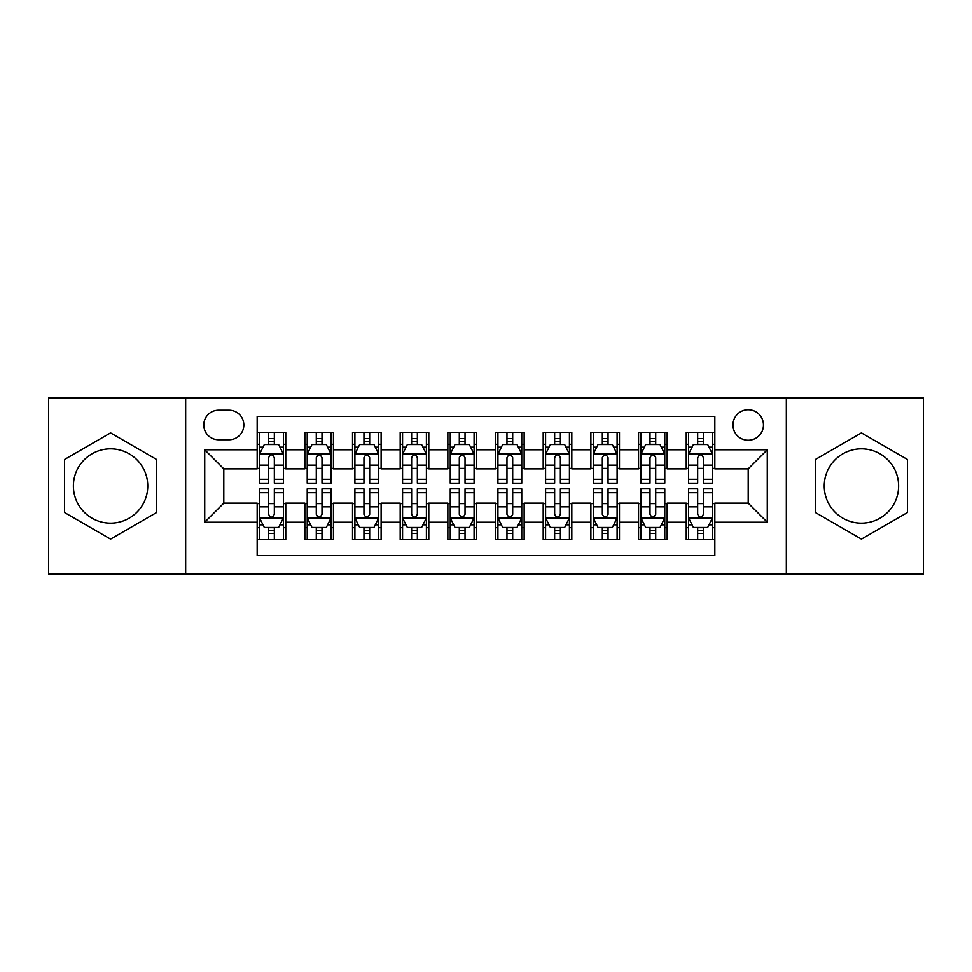 <?xml version="1.0" encoding="UTF-8"?>
<svg xmlns="http://www.w3.org/2000/svg" width="972" height="972" viewBox="0 0 972 972"><rect width="100%" height="100%" fill="white"/><g stroke="black" fill="none" stroke-linecap="round" stroke-linejoin="round"><path stroke-width="1.46" d="M861.423 448.821A37.179 37.179 0 0 0 824.244 486A37.179 37.179 0 0 0 861.423 523.179A37.179 37.179 0 0 0 898.614 486A37.179 37.179 0 0 0 861.423 448.821M748.197 409.722A15.26 15.26 0 0 0 732.949 424.983A15.26 15.26 0 0 0 748.197 440.231A15.26 15.26 0 0 0 763.457 424.983A15.26 15.26 0 0 0 748.197 409.722M110.577 523.179A37.179 37.179 0 0 1 73.386 486A37.179 37.179 0 0 1 110.577 448.821A37.179 37.179 0 0 1 147.756 486A37.179 37.179 0 0 1 110.577 523.179M786.336 574.197L923.4 574.197L923.4 397.803L786.336 397.803L786.336 574.197L185.664 574.197L185.664 397.803L48.6 397.803L48.6 574.197L185.664 574.197M714.833 432.37L686.232 432.37L686.232 449.769L667.157 449.769L667.157 468.832L686.232 468.832L686.232 449.769M667.157 449.769L667.157 432.37L638.555 432.37L638.555 449.769L619.48 449.769L619.48 468.832L638.555 468.832L638.555 449.769M619.48 449.769L619.48 432.37L590.879 432.37L590.879 449.769L571.815 449.769L571.815 468.832L590.879 468.832L590.879 449.769M571.815 449.769L571.815 432.37L543.202 432.37L543.202 449.769L524.139 449.769L524.139 468.832L543.202 468.832L543.202 449.769M524.139 449.769L524.139 432.37L495.538 432.37L495.538 449.769L476.462 449.769L476.462 468.832L495.538 468.832L495.538 449.769M476.462 449.769L476.462 432.37L447.861 432.37L447.861 449.769L428.798 449.769L428.798 468.832L447.861 468.832L447.861 449.769M428.798 449.769L428.798 432.37L400.185 432.37L400.185 449.769L381.121 449.769L381.121 468.832L400.185 468.832L400.185 449.769M381.121 449.769L381.121 432.37L352.52 432.37L352.52 449.769L333.445 449.769L333.445 468.832L352.52 468.832L352.52 449.769M333.445 449.769L333.445 432.37L304.844 432.37L304.844 468.832L285.768 468.832L285.768 432.37L257.167 432.37M257.167 539.63L285.768 539.63L285.768 503.168L304.844 503.168L304.844 539.63L333.445 539.63L333.445 503.168L352.52 503.168L352.52 522.231L333.445 522.231M352.52 522.231L352.52 539.63L381.121 539.63L381.121 503.168L400.185 503.168L400.185 522.231L381.121 522.231M400.185 522.231L400.185 539.63L428.798 539.63L428.798 503.168L447.861 503.168L447.861 522.231L428.798 522.231M447.861 522.231L447.861 539.63L476.462 539.63L476.462 503.168L495.538 503.168L495.538 522.231L476.462 522.231M495.538 522.231L495.538 539.63L524.139 539.63L524.139 503.168L543.202 503.168L543.202 522.231L524.139 522.231M543.202 522.231L543.202 539.63L571.815 539.63L571.815 503.168L590.879 503.168L590.879 522.231L571.815 522.231M590.879 522.231L590.879 539.63L619.48 539.63L619.48 503.168L638.555 503.168L638.555 522.231L619.48 522.231M638.555 522.231L638.555 539.63L667.157 539.63L667.157 503.168L686.232 503.168L686.232 522.231L667.157 522.231M218.554 439.757L229.04 439.757A14.774 14.774 0 0 0 243.826 424.983A14.774 14.774 0 0 0 229.04 410.196L218.554 410.196A14.774 14.774 0 0 0 203.78 424.983A14.774 14.774 0 0 0 218.554 439.757M786.336 397.803L185.664 397.803M714.833 449.769L714.833 416.393L257.167 416.393L257.167 468.832L223.803 468.832L223.803 503.168L257.167 503.168L257.167 555.607L714.833 555.607L714.833 503.168L748.197 503.168L748.197 468.832L714.833 468.832L714.833 449.769L767.273 449.769L767.273 522.231L714.833 522.231M257.167 522.231L204.728 522.231L204.728 449.769L257.167 449.769M686.232 522.231L686.232 539.63L714.833 539.63M257.167 444.289L259.548 444.289M268.612 444.289L274.335 444.289M283.387 444.289L285.768 444.289M257.167 468.358L259.548 468.358M268.612 468.358L274.335 468.358M283.387 468.358L285.768 468.358M257.167 503.642L259.548 503.642M268.612 503.642L274.335 503.642M283.387 503.642L285.768 503.642M257.167 527.711L259.548 527.711M268.612 527.711L274.335 527.711M283.387 527.711L285.768 527.711M304.844 468.358L307.225 468.358M316.289 468.358L321.999 468.358M331.063 468.358L333.445 468.358M304.844 444.289L307.225 444.289M316.289 444.289L321.999 444.289M331.063 444.289L333.445 444.289M304.844 503.642L307.225 503.642M316.289 503.642L321.999 503.642M331.063 503.642L333.445 503.642M304.844 527.711L307.225 527.711M316.289 527.711L321.999 527.711M331.063 527.711L333.445 527.711M352.52 503.642L354.902 503.642M363.953 503.642L369.676 503.642M378.74 503.642L381.121 503.642M352.52 527.711L354.902 527.711M363.953 527.711L369.676 527.711M378.74 527.711L381.121 527.711M352.52 444.289L354.902 444.289M363.953 444.289L369.676 444.289M378.74 444.289L381.121 444.289M352.52 468.358L354.902 468.358M363.953 468.358L369.676 468.358M378.74 468.358L381.121 468.358M400.185 503.642L402.578 503.642M411.63 503.642L417.353 503.642M426.404 503.642L428.798 503.642M400.185 527.711L402.578 527.711M411.63 527.711L417.353 527.711M426.404 527.711L428.798 527.711M400.185 444.289L402.578 444.289M411.63 444.289L417.353 444.289M426.404 444.289L428.798 444.289M400.185 468.358L402.578 468.358M411.63 468.358L417.353 468.358M426.404 468.358L428.798 468.358M447.861 503.642L450.243 503.642M459.306 503.642L465.029 503.642M474.081 503.642L476.462 503.642M447.861 527.711L450.243 527.711M459.306 527.711L465.029 527.711M474.081 527.711L476.462 527.711M447.861 444.289L450.243 444.289M459.306 444.289L465.029 444.289M474.081 444.289L476.462 444.289M447.861 468.358L450.243 468.358M459.306 468.358L465.029 468.358M474.081 468.358L476.462 468.358M495.538 503.642L497.919 503.642M506.971 503.642L512.694 503.642M521.757 503.642L524.139 503.642M495.538 527.711L497.919 527.711M506.971 527.711L512.694 527.711M521.757 527.711L524.139 527.711M495.538 444.289L497.919 444.289M506.971 444.289L512.694 444.289M521.757 444.289L524.139 444.289M495.538 468.358L497.919 468.358M506.971 468.358L512.694 468.358M521.757 468.358L524.139 468.358M543.202 503.642L545.596 503.642M554.648 503.642L560.37 503.642M569.422 503.642L571.815 503.642M543.202 527.711L545.596 527.711M554.648 527.711L560.37 527.711M569.422 527.711L571.815 527.711M543.202 444.289L545.596 444.289M554.648 444.289L560.37 444.289M569.422 444.289L571.815 444.289M543.202 468.358L545.596 468.358M554.648 468.358L560.37 468.358M569.422 468.358L571.815 468.358M590.879 503.642L593.26 503.642M602.324 503.642L608.047 503.642M617.099 503.642L619.48 503.642M590.879 527.711L593.26 527.711M602.324 527.711L608.047 527.711M617.099 527.711L619.48 527.711M590.879 444.289L593.26 444.289M602.324 444.289L608.047 444.289M617.099 444.289L619.48 444.289M590.879 468.358L593.26 468.358M602.324 468.358L608.047 468.358M617.099 468.358L619.48 468.358M638.555 503.642L640.937 503.642M650.001 503.642L655.711 503.642M664.775 503.642L667.157 503.642M638.555 527.711L640.937 527.711M650.001 527.711L655.711 527.711M664.775 527.711L667.157 527.711M638.555 444.289L640.937 444.289M650.001 444.289L655.711 444.289M664.775 444.289L667.157 444.289M638.555 468.358L640.937 468.358M650.001 468.358L655.711 468.358M664.775 468.358L667.157 468.358M686.232 503.642L688.613 503.642M697.665 503.642L703.388 503.642M712.452 503.642L714.833 503.642M686.232 527.711L688.613 527.711M697.665 527.711L703.388 527.711M712.452 527.711L714.833 527.711M686.232 444.289L688.613 444.289M697.665 444.289L703.388 444.289M712.452 444.289L714.833 444.289M686.232 468.358L688.613 468.358M697.665 468.358L703.388 468.358M712.452 468.358L714.833 468.358M223.803 468.832L204.728 449.769M223.803 503.168L204.728 522.231M767.273 449.769L748.197 468.832M767.273 522.231L748.197 503.168M110.577 539.12L156.577 512.56L156.577 459.44L110.577 432.88L64.565 459.44L64.565 512.56L110.577 539.12M907.435 459.44L861.423 432.88L815.423 459.44L815.423 512.56L861.423 539.12L907.435 512.56L907.435 459.44M274.335 438.566L268.612 438.566M283.387 479.257L274.335 479.257L274.335 483.145L283.387 483.145L283.387 454.058L278.624 444.52L264.323 444.52L259.548 454.058L259.548 483.145L268.612 483.145L268.612 479.257L259.548 479.257M259.548 454.058L259.548 432.37M283.387 454.058L283.387 432.37M268.612 444.52L268.612 432.37M274.335 432.37L274.335 444.52M274.335 479.257L274.335 457.63C272.427 453.96 270.52 453.96 268.612 457.63L268.612 479.257M268.612 533.434L274.335 533.434M259.548 492.743L268.612 492.743L268.612 488.855L259.548 488.855L259.548 517.942L264.323 527.48L278.624 527.48L283.387 517.942L283.387 488.855L274.335 488.855L274.335 492.743L283.387 492.743M283.387 517.942L283.387 539.63M259.548 517.942L259.548 539.63M274.335 527.48L274.335 539.63M268.612 539.63L268.612 527.48M268.612 492.743L268.612 514.37C270.52 518.04 272.427 518.04 274.335 514.37L274.335 492.743M321.999 438.566L316.289 438.566M331.063 479.257L321.999 479.257L321.999 483.145L331.063 483.145L331.063 454.058L326.3 444.52L311.988 444.52L307.225 454.058L307.225 483.145L316.289 483.145L316.289 479.257L307.225 479.257M307.225 454.058L307.225 432.37M331.063 454.058L331.063 432.37M316.289 444.52L316.289 432.37M321.999 432.37L321.999 444.52M321.999 479.257L321.999 457.63C320.104 453.96 318.196 453.96 316.289 457.63L316.289 479.257M369.676 438.566L363.953 438.566M378.74 479.257L369.676 479.257L369.676 483.145L378.74 483.145L378.74 454.058L373.965 444.52L359.664 444.52L354.902 454.058L354.902 483.145L363.953 483.145L363.953 479.257L354.902 479.257M354.902 454.058L354.902 432.37M378.74 454.058L378.74 432.37M363.953 444.52L363.953 432.37M369.676 432.37L369.676 444.52M369.676 479.257L369.676 457.63C367.768 453.96 365.861 453.96 363.953 457.63L363.953 479.257M417.353 438.566L411.63 438.566M426.404 479.257L417.353 479.257L417.353 483.145L426.404 483.145L426.404 454.058L421.641 444.52L407.341 444.52L402.578 454.058L402.578 483.145L411.63 483.145L411.63 479.257L402.578 479.257M402.578 454.058L402.578 432.37M426.404 454.058L426.404 432.37M411.63 444.52L411.63 432.37M417.353 432.37L417.353 444.52M417.353 479.257L417.353 457.63C415.445 453.96 413.537 453.96 411.63 457.63L411.63 479.257M465.029 438.566L459.306 438.566M474.081 479.257L465.029 479.257L465.029 483.145L474.081 483.145L474.081 454.058L469.318 444.52L455.018 444.52L450.243 454.058L450.243 483.145L459.306 483.145L459.306 479.257L450.243 479.257M450.243 454.058L450.243 432.37M474.081 454.058L474.081 432.37M459.306 444.52L459.306 432.37M465.029 432.37L465.029 444.52M465.029 479.257L465.029 457.63C463.122 453.96 461.214 453.96 459.306 457.63L459.306 479.257M316.289 533.434L321.999 533.434M307.225 492.743L316.289 492.743L316.289 488.855L307.225 488.855L307.225 517.942L311.988 527.48L326.3 527.48L331.063 517.942L331.063 488.855L321.999 488.855L321.999 492.743L331.063 492.743M331.063 517.942L331.063 539.63M307.225 517.942L307.225 539.63M321.999 527.48L321.999 539.63M316.289 539.63L316.289 527.48M316.289 492.743L316.289 514.37C318.184 518.04 320.092 518.04 321.999 514.37L321.999 492.743M363.953 533.434L369.676 533.434M354.902 492.743L363.953 492.743L363.953 488.855L354.902 488.855L354.902 517.942L359.664 527.48L373.965 527.48L378.74 517.942L378.74 488.855L369.676 488.855L369.676 492.743L378.74 492.743M378.74 517.942L378.74 539.63M354.902 517.942L354.902 539.63M369.676 527.48L369.676 539.63M363.953 539.63L363.953 527.48M363.953 492.743L363.953 514.37C365.861 518.04 367.768 518.04 369.676 514.37L369.676 492.743M411.63 533.434L417.353 533.434M402.578 492.743L411.63 492.743L411.63 488.855L402.578 488.855L402.578 517.942L407.341 527.48L421.641 527.48L426.404 517.942L426.404 488.855L417.353 488.855L417.353 492.743L426.404 492.743M426.404 517.942L426.404 539.63M402.578 517.942L402.578 539.63M417.353 527.48L417.353 539.63M411.63 539.63L411.63 527.48M411.63 492.743L411.63 514.37C413.537 518.04 415.445 518.04 417.353 514.37L417.353 492.743M459.306 533.434L465.029 533.434M450.243 492.743L459.306 492.743L459.306 488.855L450.243 488.855L450.243 517.942L455.018 527.48L469.318 527.48L474.081 517.942L474.081 488.855L465.029 488.855L465.029 492.743L474.081 492.743M474.081 517.942L474.081 539.63M450.243 517.942L450.243 539.63M465.029 527.48L465.029 539.63M459.306 539.63L459.306 527.48M459.306 492.743L459.306 514.37C461.202 518.04 463.109 518.04 465.029 514.37L465.029 492.743M512.694 438.566L506.971 438.566M521.757 479.257L512.694 479.257L512.694 483.145L521.757 483.145L521.757 454.058L516.983 444.52L502.682 444.52L497.919 454.058L497.919 483.145L506.971 483.145L506.971 479.257L497.919 479.257M497.919 454.058L497.919 432.37M521.757 454.058L521.757 432.37M506.971 444.52L506.971 432.37M512.694 432.37L512.694 444.52M512.694 479.257L512.694 457.63C510.798 453.96 508.891 453.96 506.971 457.63L506.971 479.257M506.971 533.434L512.694 533.434M497.919 492.743L506.971 492.743L506.971 488.855L497.919 488.855L497.919 517.942L502.682 527.48L516.983 527.48L521.757 517.942L521.757 488.855L512.694 488.855L512.694 492.743L521.757 492.743M521.757 517.942L521.757 539.63M497.919 517.942L497.919 539.63M512.694 527.48L512.694 539.63M506.971 539.63L506.971 527.48M506.971 492.743L506.971 514.37C508.878 518.04 510.786 518.04 512.694 514.37L512.694 492.743M560.37 438.566L554.648 438.566M569.422 479.257L560.37 479.257L560.37 483.145L569.422 483.145L569.422 454.058L564.659 444.52L550.359 444.52L545.596 454.058L545.596 483.145L554.648 483.145L554.648 479.257L545.596 479.257M545.596 454.058L545.596 432.37M569.422 454.058L569.422 432.37M554.648 444.52L554.648 432.37M560.37 432.37L560.37 444.52M560.37 479.257L560.37 457.63C558.463 453.96 556.555 453.96 554.648 457.63L554.648 479.257M554.648 533.434L560.37 533.434M545.596 492.743L554.648 492.743L554.648 488.855L545.596 488.855L545.596 517.942L550.359 527.48L564.659 527.48L569.422 517.942L569.422 488.855L560.37 488.855L560.37 492.743L569.422 492.743M569.422 517.942L569.422 539.63M545.596 517.942L545.596 539.63M560.37 527.48L560.37 539.63M554.648 539.63L554.648 527.48M554.648 492.743L554.648 514.37C556.555 518.04 558.463 518.04 560.37 514.37L560.37 492.743M608.047 438.566L602.324 438.566M617.099 479.257L608.047 479.257L608.047 483.145L617.099 483.145L617.099 454.058L612.336 444.52L598.035 444.52L593.26 454.058L593.26 483.145L602.324 483.145L602.324 479.257L593.26 479.257M593.26 454.058L593.26 432.37M617.099 454.058L617.099 432.37M602.324 444.52L602.324 432.37M608.047 432.37L608.047 444.52M608.047 479.257L608.047 457.63C606.139 453.96 604.232 453.96 602.324 457.63L602.324 479.257M602.324 533.434L608.047 533.434M593.26 492.743L602.324 492.743L602.324 488.855L593.26 488.855L593.26 517.942L598.035 527.48L612.336 527.48L617.099 517.942L617.099 488.855L608.047 488.855L608.047 492.743L617.099 492.743M617.099 517.942L617.099 539.63M593.26 517.942L593.26 539.63M608.047 527.48L608.047 539.63M602.324 539.63L602.324 527.48M602.324 492.743L602.324 514.37C604.232 518.04 606.139 518.04 608.047 514.37L608.047 492.743M655.711 438.566L650.001 438.566M664.775 479.257L655.711 479.257L655.711 483.145L664.775 483.145L664.775 454.058L660.012 444.52L645.7 444.52L640.937 454.058L640.937 483.145L650.001 483.145L650.001 479.257L640.937 479.257M640.937 454.058L640.937 432.37M664.775 454.058L664.775 432.37M650.001 444.52L650.001 432.37M655.711 432.37L655.711 444.52M655.711 479.257L655.711 457.63C653.816 453.96 651.908 453.96 650.001 457.63L650.001 479.257M650.001 533.434L655.711 533.434M640.937 492.743L650.001 492.743L650.001 488.855L640.937 488.855L640.937 517.942L645.7 527.48L660.012 527.48L664.775 517.942L664.775 488.855L655.711 488.855L655.711 492.743L664.775 492.743M664.775 517.942L664.775 539.63M640.937 517.942L640.937 539.63M655.711 527.48L655.711 539.63M650.001 539.63L650.001 527.48M650.001 492.743L650.001 514.37C651.896 518.04 653.804 518.04 655.711 514.37L655.711 492.743M703.388 438.566L697.665 438.566M712.452 479.257L703.388 479.257L703.388 483.145L712.452 483.145L712.452 454.058L707.677 444.52L693.376 444.52L688.613 454.058L688.613 483.145L697.665 483.145L697.665 479.257L688.613 479.257M688.613 454.058L688.613 432.37M712.452 454.058L712.452 432.37M697.665 444.52L697.665 432.37M703.388 432.37L703.388 444.52M703.388 479.257L703.388 457.63C701.48 453.96 699.573 453.96 697.665 457.63L697.665 479.257M697.665 533.434L703.388 533.434M688.613 492.743L697.665 492.743L697.665 488.855L688.613 488.855L688.613 517.942L693.376 527.48L707.677 527.48L712.452 517.942L712.452 488.855L703.388 488.855L703.388 492.743L712.452 492.743M712.452 517.942L712.452 539.63M688.613 517.942L688.613 539.63M703.388 527.48L703.388 539.63M697.665 539.63L697.665 527.48M697.665 492.743L697.665 514.37C699.573 518.04 701.48 518.04 703.388 514.37L703.388 492.743M304.844 522.231L285.768 522.231M304.844 449.769L285.768 449.769M283.265 453.815L259.67 453.815M259.548 447.144L263.011 447.144M279.936 447.144L283.387 447.144M268.612 465.114L259.548 465.114M283.387 465.114L274.335 465.114M274.335 441.604L268.612 441.604M259.67 518.185L283.265 518.185M283.387 524.856L279.936 524.856M263.011 524.856L259.548 524.856M274.335 506.886L283.387 506.886M259.548 506.886L268.612 506.886M268.612 530.396L274.335 530.396M330.942 453.815L307.346 453.815M307.225 447.144L310.688 447.144M327.613 447.144L331.063 447.144M316.289 465.114L307.225 465.114M331.063 465.114L321.999 465.114M321.999 441.604L316.289 441.604M378.618 453.815L355.023 453.815M354.902 447.144L358.352 447.144M375.277 447.144L378.74 447.144M363.953 465.114L354.902 465.114M378.74 465.114L369.676 465.114M369.676 441.604L363.953 441.604M426.295 453.815L402.687 453.815M402.578 447.144L406.029 447.144M422.954 447.144L426.404 447.144M411.63 465.114L402.578 465.114M426.404 465.114L417.353 465.114M417.353 441.604L411.63 441.604M473.959 453.815L450.364 453.815M450.243 447.144L453.705 447.144M470.63 447.144L474.081 447.144M459.306 465.114L450.243 465.114M474.081 465.114L465.029 465.114M465.029 441.604L459.306 441.604M307.346 518.185L330.942 518.185M331.063 524.856L327.613 524.856M310.688 524.856L307.225 524.856M321.999 506.886L331.063 506.886M307.225 506.886L316.289 506.886M316.289 530.396L321.999 530.396M355.023 518.185L378.618 518.185M378.74 524.856L375.277 524.856M358.352 524.856L354.902 524.856M369.676 506.886L378.74 506.886M354.902 506.886L363.953 506.886M363.953 530.396L369.676 530.396M402.687 518.185L426.295 518.185M426.404 524.856L422.954 524.856M406.029 524.856L402.578 524.856M417.353 506.886L426.404 506.886M402.578 506.886L411.63 506.886M411.63 530.396L417.353 530.396M450.364 518.185L473.959 518.185M474.081 524.856L470.63 524.856M453.705 524.856L450.243 524.856M465.029 506.886L474.081 506.886M450.243 506.886L459.306 506.886M459.306 530.396L465.029 530.396M521.636 453.815L498.041 453.815M497.919 447.144L501.37 447.144M518.295 447.144L521.757 447.144M506.971 465.114L497.919 465.114M521.757 465.114L512.694 465.114M512.694 441.604L506.971 441.604M498.041 518.185L521.636 518.185M521.757 524.856L518.295 524.856M501.37 524.856L497.919 524.856M512.694 506.886L521.757 506.886M497.919 506.886L506.971 506.886M506.971 530.396L512.694 530.396M569.313 453.815L545.705 453.815M545.596 447.144L549.046 447.144M565.971 447.144L569.422 447.144M554.648 465.114L545.596 465.114M569.422 465.114L560.37 465.114M560.37 441.604L554.648 441.604M545.705 518.185L569.313 518.185M569.422 524.856L565.971 524.856M549.046 524.856L545.596 524.856M560.37 506.886L569.422 506.886M545.596 506.886L554.648 506.886M554.648 530.396L560.37 530.396M616.977 453.815L593.382 453.815M593.26 447.144L596.723 447.144M613.648 447.144L617.099 447.144M602.324 465.114L593.26 465.114M617.099 465.114L608.047 465.114M608.047 441.604L602.324 441.604M593.382 518.185L616.977 518.185M617.099 524.856L613.648 524.856M596.723 524.856L593.26 524.856M608.047 506.886L617.099 506.886M593.26 506.886L602.324 506.886M602.324 530.396L608.047 530.396M664.654 453.815L641.058 453.815M640.937 447.144L644.387 447.144M661.312 447.144L664.775 447.144M650.001 465.114L640.937 465.114M664.775 465.114L655.711 465.114M655.711 441.604L650.001 441.604M641.058 518.185L664.654 518.185M664.775 524.856L661.312 524.856M644.387 524.856L640.937 524.856M655.711 506.886L664.775 506.886M640.937 506.886L650.001 506.886M650.001 530.396L655.711 530.396M712.33 453.815L688.735 453.815M688.613 447.144L692.064 447.144M708.989 447.144L712.452 447.144M697.665 465.114L688.613 465.114M712.452 465.114L703.388 465.114M703.388 441.604L697.665 441.604M688.735 518.185L712.33 518.185M712.452 524.856L708.989 524.856M692.064 524.856L688.613 524.856M703.388 506.886L712.452 506.886M688.613 506.886L697.665 506.886M697.665 530.396L703.388 530.396"/></g></svg>

